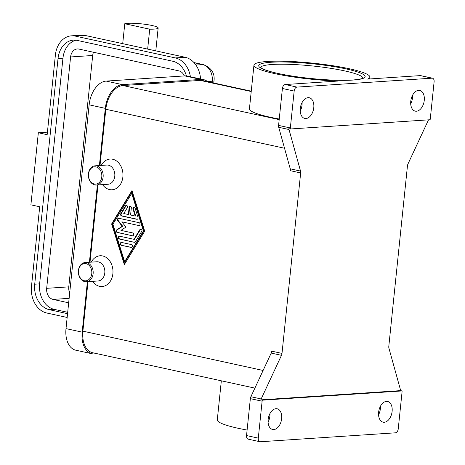 <?xml version="1.0" encoding="UTF-8"?>
<svg xmlns="http://www.w3.org/2000/svg" width="465" height="465" viewBox="0 0 465 465"><rect width="100%" height="100%" fill="white"/><g stroke="black" fill="none" stroke-linecap="round" stroke-linejoin="round"><path stroke-width="0.7" d="M132.136 23.25A17.327 2.401 -174.1 0 1 149.561 25.005A17.327 2.401 -174.1 0 1 158.158 27.993A17.327 2.401 -174.1 0 1 149.713 29.179L124.765 23.738A17.327 2.401 -174.1 0 1 132.136 23.25M67.163 317.461L46.767 313.009A23.099 17.769 86.2 0 1 31.48 286.405L39.711 206.751L30.893 204.827L38.339 132.758L47.163 134.681L55.393 55.027A23.099 17.769 86.2 0 1 71.505 35.828L81.329 35.177A23.099 17.769 86.2 0 1 85.205 35.468L147.655 49.092L149.713 29.179M103.12 177.026A9.626 7.405 86.2 0 1 96.4 185.029A9.626 7.405 86.2 0 1 88.42 173.823A9.626 7.405 86.2 0 1 95.133 165.819A9.626 7.405 86.2 0 1 103.12 177.026M101.771 176.909A8.661 6.661 86.2 0 1 94.273 184.001A8.661 6.661 86.2 0 1 88.542 174.02A8.661 6.661 86.2 0 1 96.034 166.929A8.661 6.661 86.2 0 1 101.771 176.909M95.133 165.819L106.793 165.046A9.626 7.405 86.2 0 1 114.779 176.258A9.626 7.405 86.2 0 1 108.066 184.256L96.406 185.029M101.254 165.418A15.403 11.846 86.2 0 1 115.303 160.21A15.403 11.846 86.2 0 1 122.87 176.973A15.403 11.846 86.2 0 1 114.779 189.203A15.403 11.846 86.2 0 1 102.521 184.622M78.422 270.543A9.626 7.405 -93.8 0 0 86.409 281.749A9.626 7.405 -93.8 0 0 93.122 273.751A9.626 7.405 -93.8 0 0 85.136 262.545A9.626 7.405 -93.8 0 0 78.422 270.543M78.544 270.746A8.661 6.661 -93.8 0 0 84.275 280.721A8.661 6.661 -93.8 0 0 91.774 273.629A8.661 6.661 -93.8 0 0 86.042 263.655A8.661 6.661 -93.8 0 0 78.544 270.746M86.409 281.749L98.069 280.982A9.626 7.405 -93.8 0 0 104.788 272.978A9.626 7.405 -93.8 0 0 96.801 261.772L85.136 262.545M91.256 262.138A15.403 11.846 86.2 0 1 105.311 256.936A15.403 11.846 86.2 0 1 112.879 273.699A15.403 11.846 86.2 0 1 104.782 285.923A15.403 11.846 86.2 0 1 92.523 281.348M285.248 84.537L337.979 81.05A58.294 8.068 -174.1 0 1 274.763 73.621A58.294 8.068 -174.1 0 1 253.948 65.17A58.294 8.068 -174.1 0 1 287.736 61.345A58.294 8.068 -174.1 0 1 349.105 68.704A58.294 8.068 -174.1 0 1 369.913 77.155A58.294 8.068 -174.1 0 1 367.559 79.097L420.284 75.609L432.043 78.172A3.848 2.401 -77.7 0 1 432.473 78.201A3.848 2.401 -77.7 0 1 433.665 79.166A3.848 2.401 -77.7 0 1 434.107 81.805L430.294 118.715A3.848 2.401 -77.7 0 1 430.108 119.703A3.848 2.401 -77.7 0 1 430.096 119.738L290.334 128.979A3.848 2.401 -77.7 0 1 290.329 128.945A3.848 2.401 -77.7 0 1 290.346 127.968L294.165 91.059A3.848 2.401 -77.7 0 1 295.159 88.327A3.848 2.401 -77.7 0 1 297.013 87.1L285.248 84.537A3.848 2.401 102.3 0 0 283.4 85.763A3.848 2.401 102.3 0 0 282.406 88.49L294.165 91.059M279.25 119.017A58.294 8.068 -174.1 0 1 270.252 117.244A58.294 8.068 -174.1 0 1 249.438 108.793L253.948 65.17M247.107 430.044A58.294 8.068 -174.1 0 1 238.109 428.271A58.294 8.068 -174.1 0 1 217.294 419.819L221.328 380.806M290.346 127.968L278.587 125.405A3.848 2.401 102.3 0 0 278.57 126.381A3.848 2.401 102.3 0 0 278.721 127.282L289.009 129.526A3.848 2.401 -77.7 0 1 288.864 128.66L290.334 128.979M300.657 172.934A3.848 2.401 102.3 0 0 300.675 171.957A3.848 2.401 102.3 0 0 300.524 171.056L290.236 168.812A3.848 2.401 -77.7 0 1 290.387 169.713A3.848 2.401 -77.7 0 1 290.369 170.69L300.657 172.934L282.005 353.412L271.717 351.168A3.848 2.401 -77.7 0 1 271.531 352.156A3.848 2.401 -77.7 0 1 271.194 353.086L250.879 396.721A3.848 2.401 102.3 0 0 250.536 397.651A3.848 2.401 102.3 0 0 250.35 398.639L246.537 435.554A3.848 2.401 102.3 0 0 246.979 438.187A3.848 2.401 102.3 0 0 248.171 439.152L259.935 441.721A3.848 2.401 -77.7 0 1 258.738 440.756A3.848 2.401 -77.7 0 1 258.296 438.117L246.537 435.554M250.35 398.639L262.115 401.208A3.848 2.401 -77.7 0 1 262.295 400.22A3.848 2.401 -77.7 0 1 262.307 400.185L260.836 399.865A3.848 2.401 -77.7 0 1 261.167 398.964L281.482 355.33A3.848 2.401 102.3 0 0 281.825 354.4A3.848 2.401 102.3 0 0 282.005 353.412M428.492 119.848A3.848 2.401 -77.7 0 1 428.3 120.313L407.979 163.953A3.848 2.401 102.3 0 0 407.642 164.883A3.848 2.401 102.3 0 0 407.456 165.871L388.804 346.349A3.848 2.401 102.3 0 0 388.787 347.326A3.848 2.401 102.3 0 0 388.938 348.221L400.452 389.757A3.848 2.401 -77.7 0 1 400.603 390.623L402.074 390.943A3.848 2.401 -77.7 0 1 402.074 390.978A3.848 2.401 -77.7 0 1 402.056 391.954L398.243 428.864A3.848 2.401 -77.7 0 1 397.244 431.596A3.848 2.401 -77.7 0 1 395.395 432.822L260.359 441.75A3.848 2.401 -77.7 0 1 259.935 441.721M378.562 414.809A10.59 6.603 102.3 0 0 380.422 406.276M386.45 401.394A10.59 6.603 -77.7 0 1 387.63 401.481A10.59 6.603 -77.7 0 1 392.001 412.304A10.59 6.603 -77.7 0 1 384.293 422.255A10.59 6.603 -77.7 0 1 383.114 422.168A10.59 6.603 -77.7 0 1 378.743 411.339A10.59 6.603 -77.7 0 1 386.45 401.394M300.221 111.083A10.59 6.603 102.3 0 0 302.081 102.55M308.109 97.667A10.59 6.603 -77.7 0 1 309.289 97.755A10.59 6.603 -77.7 0 1 313.66 108.583A10.59 6.603 -77.7 0 1 305.953 118.529A10.59 6.603 -77.7 0 1 304.778 118.441A10.59 6.603 -77.7 0 1 300.402 107.618A10.59 6.603 -77.7 0 1 308.109 97.667M268.078 422.11A10.59 6.603 102.3 0 0 269.938 413.583M275.966 408.7A10.59 6.603 -77.7 0 1 277.146 408.781A10.59 6.603 -77.7 0 1 281.517 419.61A10.59 6.603 -77.7 0 1 273.815 429.561A10.59 6.603 -77.7 0 1 272.635 429.474A10.59 6.603 -77.7 0 1 268.259 418.645A10.59 6.603 -77.7 0 1 275.966 408.7M410.705 103.776A10.59 6.603 102.3 0 0 412.565 95.244M418.593 90.361A10.59 6.603 -77.7 0 1 419.773 90.448A10.59 6.603 -77.7 0 1 424.144 101.277A10.59 6.603 -77.7 0 1 416.437 111.222A10.59 6.603 -77.7 0 1 415.257 111.141A10.59 6.603 -77.7 0 1 410.886 100.312A10.59 6.603 -77.7 0 1 418.593 90.361M278.587 125.405L282.406 88.49M290.236 168.812L278.721 127.282M432.473 78.201L420.715 75.638A3.848 2.401 102.3 0 0 420.284 75.609M262.115 401.208L258.296 438.117M402.074 390.943L262.307 400.185M400.603 390.623L260.836 399.865M251.263 91.169L202.81 80.602A23.099 14.415 102.3 0 0 200.241 80.416L122.905 85.525A23.099 14.415 102.3 0 0 105.822 109.258L100.01 165.499M98.005 184.925L90.012 262.219M88.007 281.645L82.892 331.15A23.099 14.415 102.3 0 0 92.698 352.749L254.878 388.124M144.702 231.186L124.341 264.562L111.629 223.973L131.984 190.598L144.702 231.186M289.009 129.526L300.524 171.056M432.043 78.172L297.013 87.1M122.708 43.652L124.765 23.738M67.553 313.666L49.366 309.696A22.14 17.031 86.2 0 1 34.718 284.202L58.038 58.514A22.14 17.031 86.2 0 1 73.482 40.112A22.14 17.031 86.2 0 1 77.196 40.391L172.748 61.235A22.14 17.031 86.2 0 1 186.442 75.934M75.952 40.182A22.14 17.031 -93.8 0 0 62.949 58.189L39.624 283.877A22.14 17.031 -93.8 0 0 54.277 309.376L67.692 312.3M184.361 75.929A9.626 7.405 -93.8 0 0 178.88 70.872L78.922 49.069A9.626 7.405 -93.8 0 0 77.306 48.947A9.626 7.405 -93.8 0 0 70.593 56.951L46.68 288.323A9.626 7.405 -93.8 0 0 53.051 299.408L68.675 302.82M93.506 52.249A9.626 7.405 -93.8 0 0 92.686 55.486L68.779 286.864A9.626 7.405 -93.8 0 0 69.692 292.956M147.655 49.092L185.163 57.271A23.099 17.769 86.2 0 1 200.549 78.963M71.505 35.828A23.099 17.769 86.2 0 1 75.382 36.119L175.34 57.922A23.099 17.769 86.2 0 1 190.412 76.754M47.424 132.159L38.339 132.758M124.637 261.714L143.429 230.907L131.694 193.446L112.902 224.252L124.637 261.714L125.132 261.685L143.923 230.878L132.182 193.411L131.694 193.446M136.826 219.288L121.563 215.958A1.442 1.11 86.2 0 1 120.83 213.615L125.527 205.914A1.442 1.11 86.2 0 1 126.311 205.396A1.442 1.11 86.2 0 1 127.387 206.187A1.442 1.11 86.2 0 1 127.288 207.756L123.766 213.534L128.387 214.539L129.119 207.425A1.442 1.11 86.2 0 1 130.13 206.228A1.442 1.11 86.2 0 1 131.328 207.907L130.589 215.022L135.21 216.027L133.007 209A1.442 1.11 86.2 0 1 133.943 207.059A1.442 1.11 86.2 0 1 135.065 207.994L138 217.364A1.442 1.11 86.2 0 1 137.065 219.306A1.442 1.11 86.2 0 1 136.826 219.288L137.303 219.259M121.266 245.276A1.442 1.11 86.2 0 1 120.301 243.77A1.442 1.11 86.2 0 1 121.319 242.41A1.442 1.11 86.2 0 1 121.563 242.428L131.479 244.596A1.442 1.11 86.2 0 1 132.444 246.101A1.442 1.11 86.2 0 1 131.426 247.456A1.442 1.11 86.2 0 1 131.182 247.438L121.266 245.276L131.671 247.403M134.315 242.306L119.307 239.027A1.442 1.11 86.2 0 1 118.343 237.522A1.442 1.11 86.2 0 1 119.36 236.168A1.442 1.11 86.2 0 1 119.604 236.185L133.972 239.318L140 229.437A1.442 1.11 86.2 0 1 140.79 228.914A1.442 1.11 86.2 0 1 141.86 229.71A1.442 1.11 86.2 0 1 141.767 231.274L135.344 241.8A1.442 1.11 86.2 0 1 134.559 242.323A1.442 1.11 86.2 0 1 134.315 242.306L119.801 238.998A1.442 1.11 -93.8 0 1 118.842 237.65A1.442 1.11 -93.8 0 1 119.61 236.185M121.836 221.834L125.963 227.1L120.952 230.373L132.682 232.93A1.442 1.11 86.2 0 1 133.647 234.436A1.442 1.11 86.2 0 1 132.63 235.79A1.442 1.11 86.2 0 1 132.391 235.772L117.256 232.471A1.442 1.11 86.2 0 1 116.308 231.262A1.442 1.11 86.2 0 1 116.878 229.756L122.202 226.281L117.814 220.683A1.442 1.11 86.2 0 1 117.529 219.149A1.442 1.11 86.2 0 1 118.482 218.23A1.442 1.11 86.2 0 1 118.726 218.248L139.076 222.689A1.442 1.11 86.2 0 1 140.041 224.194A1.442 1.11 86.2 0 1 139.023 225.548A1.442 1.11 86.2 0 1 138.779 225.531L121.836 221.834L138.779 225.531M207.611 81.648A23.099 14.415 102.3 0 0 203.525 79.614L187.354 76.086A23.099 14.415 102.3 0 0 184.785 75.9L106.218 81.09A23.099 14.415 102.3 0 0 89.135 104.823L66.007 328.616A23.099 14.415 102.3 0 0 75.818 350.209L91.989 353.737A23.099 14.415 102.3 0 0 94.558 353.923L97.266 353.749M87.391 281.685L82.177 332.144A23.099 14.415 102.3 0 0 91.989 353.737M203.525 79.614A23.099 14.415 102.3 0 0 200.956 79.428L122.388 84.618A23.099 14.415 102.3 0 0 105.305 108.351L99.394 165.54M97.388 184.965L89.402 262.26M118.732 218.248A1.442 1.11 -93.8 0 0 118.302 220.648L122.69 226.246L117.366 229.727A1.442 1.11 -93.8 0 0 116.802 231.227A1.442 1.11 -93.8 0 0 117.744 232.442L132.391 235.772M122.202 226.281L122.69 226.246M141.035 228.931A1.442 1.11 -93.8 0 0 140.494 229.402L134.466 239.289L133.972 239.318M132.147 191.109L112.117 223.938L124.672 264.021M111.629 223.973L112.117 223.938M143.429 230.907L143.923 230.878M121.568 242.434A1.442 1.11 -93.8 0 0 120.795 243.898A1.442 1.11 -93.8 0 0 121.754 245.241M126.561 205.414A1.442 1.11 -93.8 0 0 126.021 205.885L121.319 213.586A1.442 1.11 -93.8 0 0 122.057 215.929L137.309 219.253M134.187 207.076A1.442 1.11 -93.8 0 0 133.502 208.971L135.699 215.993L135.21 216.027M130.374 206.245A1.442 1.11 -93.8 0 0 129.613 207.396L128.875 214.505L128.387 214.539M194.103 62.717L202.694 64.589A14.438 11.108 86.2 0 1 212.249 81.218A7.702 1.064 5.9 0 0 214.028 80.73C214.894 73.22 211.406 67.861 203.554 64.652L193.963 62.56M207.471 81.532L212.249 81.218L212.104 82.63M260.516 67.506A51.557 7.138 -174.1 0 1 272.368 64.472A51.557 7.138 -174.1 0 1 344.612 70.889A51.557 7.138 -174.1 0 1 363.008 78.097M352.766 80.073A53.481 7.399 5.9 0 0 346.036 68.907A53.481 7.399 5.9 0 0 271.095 62.258A53.481 7.399 5.9 0 0 277.832 73.418A53.481 7.399 5.9 0 0 352.766 80.073M271.194 353.086L281.482 355.33M261.167 398.964L250.879 396.721M82.892 331.15L263.103 370.46M105.822 109.258L284.534 148.242M122.905 85.525L279.186 119.615M200.241 80.416L251.222 91.535M195.928 65.036L202.694 64.589A7.702 4.807 -77.7 0 1 203.554 64.652M58.038 58.514L62.949 58.189M34.718 284.202L39.624 283.877M49.366 309.696L54.277 309.376M92.686 55.486L70.593 56.951M85.205 35.468L75.382 36.119M185.163 57.271L175.34 57.922M68.779 286.864L46.68 288.323M69.14 298.344L53.051 299.408M82.177 332.144L66.007 328.616M105.305 108.351L89.135 104.823M122.388 84.618L106.218 81.09M200.956 79.428L184.785 75.9M117.256 232.471L117.744 232.442M116.878 229.756L117.366 229.727M117.814 220.683L118.302 220.648M119.307 239.027L119.801 238.998M140 229.437L140.494 229.402M131.182 247.438L131.665 247.403M120.83 213.615L121.319 213.586M121.563 215.958L122.057 215.929M125.527 205.914L126.021 205.885M129.119 207.425L129.613 207.396M133.007 209L133.502 208.971M155.792 50.865L158.158 27.993M213.795 82.997L214.028 80.73M363.02 78.358L363.159 77.981C363.246 77.556 364.647 78.94 352.447 80.05C338.183 81.073 311.608 79.265 290.794 75.83C277.919 73.755 268.532 71.424 262.638 68.832L260.394 67.361M369.913 77.155L369.733 78.951"/></g></svg>
